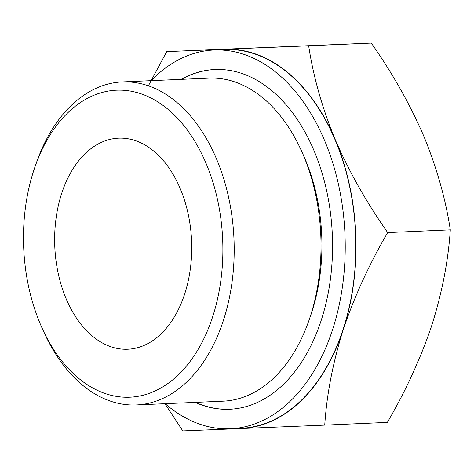 <?xml version="1.0" encoding="UTF-8"?>
<svg xmlns="http://www.w3.org/2000/svg" width="474" height="474" viewBox="0 0 474 474"><rect width="100%" height="100%" fill="white"/><g stroke="black" fill="none" stroke-linecap="round" stroke-linejoin="round"><path stroke-width="0.71" d="M324.737 425.125L387.365 422.399C405.809 390.754 420.604 358.474 431.731 325.561C442.1 292.671 448.291 260.765 450.3 229.843C445.637 198.991 436.767 167.678 423.697 135.902C409.88 104.09 392.413 73.156 371.29 43.081L166.718 51.601L308.663 45.806C313.326 76.658 322.196 107.971 335.272 139.747C349.083 171.558 366.55 202.499 387.679 232.568C369.228 264.219 354.439 296.499 343.306 329.406C332.938 362.296 326.746 394.202 324.737 425.125L182.792 430.919L164.928 403.694M218.022 49.829A189.831 123.033 87.5 0 1 224.794 49.266A189.831 123.033 87.5 0 1 335.272 139.747A189.831 123.033 87.5 0 1 343.306 329.406A189.831 123.033 87.5 0 1 240.869 428.579A189.831 123.033 87.5 0 1 234.5 428.585M148.398 85.818L166.718 51.601M212.601 316.928A153.641 99.576 87.5 0 1 42.026 327.972A153.641 99.576 87.5 0 1 35.011 166.783A153.641 99.576 87.5 0 1 168.519 109.743A153.641 99.576 87.5 0 1 212.601 316.928M35.011 166.783L36.51 162.505A161.664 104.778 87.5 0 1 122.262 81.919A161.664 104.778 87.5 0 1 216.476 158.849A161.664 104.778 87.5 0 1 223.373 320.489A161.664 104.778 87.5 0 1 136.316 404.938A161.664 104.778 87.5 0 1 43.886 332.108L42.026 327.972M184.659 294.046A105.631 68.463 87.5 0 1 127.779 349.225A105.631 68.463 87.5 0 1 54.788 246.67A105.631 68.463 87.5 0 1 118.595 138.165A105.631 68.463 87.5 0 1 180.156 188.427A105.631 68.463 87.5 0 1 184.659 294.046M151.099 80.663A189.559 122.855 87.5 0 1 213.981 50.007L224.587 49.545A189.559 122.855 87.5 0 1 335.065 139.753A189.559 122.855 87.5 0 1 343.152 329.276A189.559 122.855 87.5 0 1 241.07 428.3L230.459 428.763A189.559 122.855 87.5 0 1 165.153 403.682M213.981 50.007A189.559 122.855 87.5 0 1 324.453 140.215A189.559 122.855 87.5 0 1 332.541 329.738A189.559 122.855 87.5 0 1 230.459 428.763M181.074 79.359A170.03 110.199 87.5 0 1 214.829 69.512A170.03 110.199 87.5 0 1 313.924 150.43A170.03 110.199 87.5 0 1 321.176 320.436A170.03 110.199 87.5 0 1 229.612 409.258A170.03 110.199 87.5 0 1 195.128 402.379M229.813 409.246A170.03 110.199 87.5 0 1 195.543 402.361M181.489 79.342A170.03 110.199 87.5 0 1 215.036 69.506M122.262 81.919L209.087 78.139A161.664 104.778 87.5 0 1 301.511 150.975L303.378 155.105A153.641 99.576 87.5 0 1 311.637 312.621A153.641 99.576 87.5 0 1 310.393 316.294L308.894 320.578A161.664 104.778 87.5 0 1 223.141 401.164L136.316 404.938M301.511 150.975A161.664 104.778 87.5 0 1 310.203 316.709A161.664 104.778 87.5 0 1 308.894 320.578M387.679 232.568L450.3 229.843M308.663 45.806L371.29 43.081"/></g></svg>
